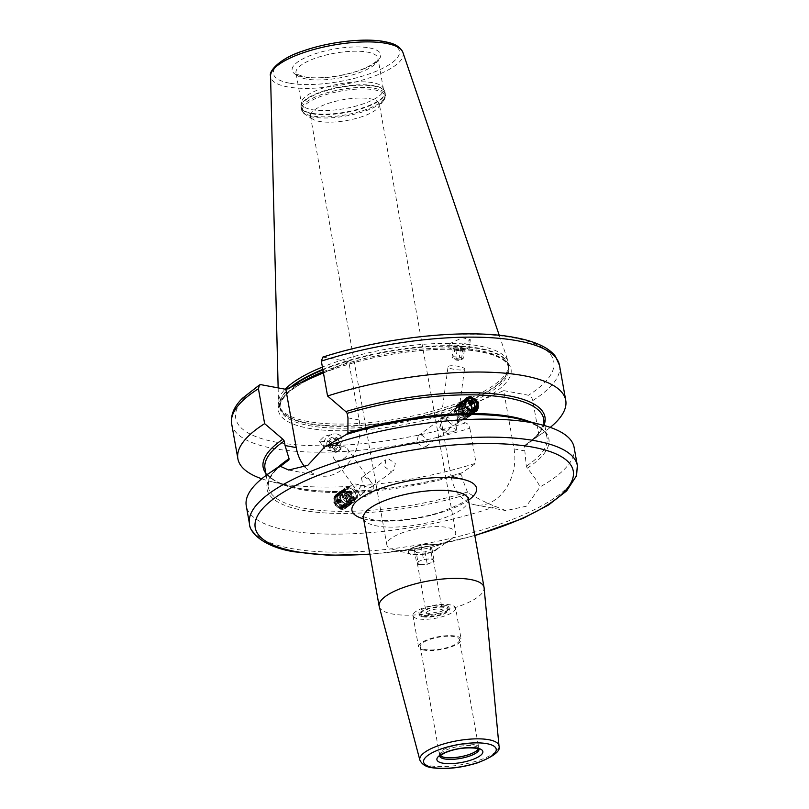 <?xml version="1.0" encoding="UTF-8"?>
<svg xmlns="http://www.w3.org/2000/svg" width="809" height="809" viewBox="0 0 809 809"><rect width="100%" height="100%" fill="white"/><g stroke="black" fill="none" stroke-linecap="round" stroke-linejoin="round"><path stroke-width="0.61" stroke-dasharray="4.04 3.03" d="M440.177 755.758A20.013 6.047 -10.1 0 1 439.348 754.433A20.013 6.047 -10.1 0 1 442.007 750.58A20.013 6.047 -10.1 0 1 473.771 744.452A20.013 6.047 169.9 0 1 474.934 744.715A20.013 6.047 169.9 0 1 478.756 747.405L479.039 748.972A20.013 6.047 169.9 0 0 474.044 746.019A20.013 6.047 -10.1 0 0 451.806 748.022A20.013 6.047 -10.1 0 0 439.631 755.99A20.013 6.047 -10.1 0 0 439.712 756.294M478.432 748.942A20.013 6.047 169.9 0 0 478.756 747.405M478.362 748.912A19.942 6.027 169.9 0 0 478.675 747.385A19.942 6.027 169.9 0 0 474.863 744.695A19.942 6.027 169.9 0 0 473.71 744.442A19.942 6.027 -10.1 0 0 442.068 750.54L442.007 750.58M440.248 755.697A19.942 6.027 -10.1 0 1 439.418 754.372A19.942 6.027 -10.1 0 1 442.068 750.54M459.482 639.606A19.942 6.027 169.9 0 1 447.347 647.544A19.942 6.027 169.9 0 1 425.19 649.546A19.942 6.027 -10.1 0 1 420.215 646.603A19.942 6.027 -10.1 0 1 432.35 638.665A19.942 6.027 -10.1 0 1 454.506 636.663A19.942 6.027 169.9 0 1 459.482 639.606L478.675 747.385M423.936 650.092A21.651 6.543 -10.1 0 1 418.536 646.897A21.651 6.543 -10.1 0 1 431.703 638.281A21.651 6.543 -10.1 0 1 455.76 636.107A21.651 6.543 169.9 0 1 461.16 639.302A21.651 6.543 169.9 0 1 447.994 647.928A21.651 6.543 169.9 0 1 423.936 650.092M455.588 608.055A21.651 6.543 169.9 0 1 442.422 616.67A21.651 6.543 169.9 0 1 418.364 618.845A21.651 6.543 -10.1 0 1 412.974 615.649A21.651 6.543 -10.1 0 1 426.141 607.033A21.651 6.543 -10.1 0 1 450.198 604.859A21.651 6.543 169.9 0 1 455.588 608.055L461.16 639.302M423.016 616.802A15.32 4.632 -10.1 0 1 419.204 614.537A15.32 4.632 -10.1 0 1 428.517 608.439A15.32 4.632 -10.1 0 1 445.547 606.902A15.32 4.632 169.9 0 1 449.359 609.167A15.32 4.632 169.9 0 1 440.045 615.265A15.32 4.632 169.9 0 1 423.016 616.802M445.263 605.344A15.32 4.632 169.9 0 0 428.244 606.881A15.32 4.632 169.9 0 0 418.92 612.979A15.32 4.632 169.9 0 0 419.962 614.284A15.32 4.632 169.9 0 0 422.743 615.234A15.32 4.632 169.9 0 0 437.447 614.304A15.32 4.632 169.9 0 0 448.56 609.187A15.32 4.632 169.9 0 0 449.086 607.599A15.32 4.632 169.9 0 0 445.263 605.344M434.413 544.406A15.32 4.632 169.9 0 0 417.383 545.933A15.32 4.632 169.9 0 0 408.07 552.031A15.32 4.632 169.9 0 0 410.992 554.104A15.32 4.632 169.9 0 0 411.882 554.296A15.32 4.632 169.9 0 0 436.193 549.614A15.32 4.632 169.9 0 0 438.225 546.662A15.32 4.632 169.9 0 0 434.413 544.406M434.463 544.71A15.32 4.632 169.9 0 0 419.76 545.64A15.32 4.632 169.9 0 0 408.646 550.767A15.32 4.632 169.9 0 0 408.12 552.345A15.32 4.632 169.9 0 0 411.943 554.61A15.32 4.632 169.9 0 0 428.972 553.073A15.32 4.632 169.9 0 0 438.286 546.975A15.32 4.632 169.9 0 0 437.244 545.671A15.32 4.632 169.9 0 0 434.463 544.71M447.256 610.866A13.652 4.126 169.9 0 1 437.356 615.437A13.652 4.126 169.9 0 1 424.24 616.266A13.652 4.126 -10.1 0 1 421.762 615.416A13.652 4.126 -10.1 0 1 427.213 609.43A13.652 4.126 -10.1 0 1 444.323 607.438A13.652 4.126 169.9 0 1 447.256 610.866L448.56 609.187M395.54 549.999A34.969 10.578 169.9 0 0 451.038 539.3A34.969 10.578 169.9 0 0 455.679 532.575A34.969 10.578 169.9 0 0 446.962 527.407A34.969 10.578 -10.1 0 0 408.1 530.916A34.969 10.578 -10.1 0 0 386.823 544.841A34.969 10.578 -10.1 0 0 393.508 549.544A34.969 10.578 -10.1 0 0 395.54 549.999M379.33 103.977A34.969 10.578 169.9 0 1 378.147 107.597A34.969 10.578 169.9 0 1 352.775 119.277A34.969 10.578 169.9 0 1 319.201 121.401A34.969 10.578 -10.1 0 1 312.85 119.226A34.969 10.578 -10.1 0 1 310.484 116.243A34.969 10.578 -10.1 0 1 331.751 102.318A34.969 10.578 -10.1 0 1 370.613 98.819A34.969 10.578 169.9 0 1 379.33 103.977L455.679 532.575M421.186 434.767L427.223 439.388L426.191 446.426L423.42 447.266L416.696 442.735L418.253 435.727L421.186 434.767M452.767 425.514L455.507 424.695L457.975 416.736L454.891 409.789L451.291 411.245L446.113 419.345L452.767 425.514M463.001 417.929A6.664 5.42 53.5 0 0 465.853 417.029A6.664 5.42 53.5 0 0 467.157 410.021A6.664 5.42 53.5 0 0 460.776 405.43A6.664 5.42 -126.5 0 0 457.924 406.33A6.664 5.42 -126.5 0 0 456.62 413.338A6.664 5.42 -126.5 0 0 463.001 417.929M354.888 483.903L364.505 486.007L364.434 492.196L361.461 493.177L356 489.667L352.906 485.309L352.785 484.247L354.888 483.903M346.151 489.162A6.664 5.42 -126.5 0 0 344.846 496.17A6.664 5.42 -126.5 0 0 351.227 500.761A6.664 5.42 53.5 0 0 354.079 499.861A6.664 5.42 53.5 0 0 355.384 492.853A6.664 5.42 53.5 0 0 349.003 488.262A6.664 5.42 -126.5 0 0 346.151 489.162L352.785 484.247M390.818 471.425L393.75 470.464L395.318 463.456L388.593 458.925L385.822 459.765L384.781 466.813L390.818 471.425M368.338 488.08L371.078 487.271L372.959 484.803L369.834 480.384L364.363 476.875L361.401 477.856L362.847 484.743L368.338 488.08M445.415 416.817C452.18 418.516 453.788 422.086 450.239 427.526L448.853 429.63L445.89 430.61L440.136 427.476L442.675 417.626L445.415 416.817M466.844 418.364A8.323 6.785 53.5 0 1 463.284 419.497A8.323 6.785 -126.5 0 1 455.305 413.753A8.323 6.785 -126.5 0 1 456.933 404.985A8.323 6.785 -126.5 0 1 460.493 403.863A8.323 6.785 53.5 0 1 468.472 409.607A8.323 6.785 53.5 0 1 466.844 418.364L467.936 417.565A8.323 6.785 53.5 0 0 469.564 408.798A8.323 6.785 53.5 0 0 461.585 403.064A8.323 6.785 53.5 0 0 458.015 404.187A8.323 6.785 53.5 0 0 456.387 412.954A8.323 6.785 53.5 0 0 464.366 418.688A8.323 6.785 53.5 0 0 467.936 417.565M466.48 397.957A8.323 6.785 53.5 0 0 465.933 398.321A8.323 6.785 53.5 0 0 464.305 407.079A8.323 6.785 53.5 0 0 472.284 412.823A8.323 6.785 53.5 0 0 475.854 411.7A8.323 6.785 53.5 0 0 476.359 411.265M472.567 411.963A7.655 6.239 -126.5 0 1 472.486 411.963A7.655 6.239 -126.5 0 1 464.528 402.184M574.127 447.438A166.512 50.35 -10.1 0 1 540.018 486.947C537.692 481.81 533.444 475.571 527.286 468.209L526.275 466.196L524.424 446.447L525.243 445.092A143.132 43.281 -10.1 0 0 525.729 444.758L543.355 432.582A166.512 50.35 169.9 0 0 550.272 427.395M265.848 473.336A143.132 43.281 -10.1 0 0 290.765 486.613A143.132 43.281 -10.1 0 0 462.323 472.739L461.494 474.094L462.303 478.625L467.43 492.054L469.432 493.621C479.292 499.355 487.979 503.653 495.502 506.495A166.512 50.35 -10.1 0 1 287.782 530.411A166.512 50.35 -10.1 0 1 246.27 505.837M338.637 494.178L335.098 495.28L333.551 503.997L341.418 509.801L345.018 508.659L346.717 499.831L338.637 494.178M527.286 468.209A143.132 43.281 169.9 0 0 521.239 419.578M347.162 434.231L346.474 434.443M286.275 461.433A143.132 43.281 169.9 0 0 304.235 510.54A143.132 43.281 169.9 0 0 469.432 493.621M304.973 466.995A42.796 31.834 -79.4 0 0 319.838 475.854A42.796 31.834 -79.4 0 0 359.156 419.972L348.77 361.684L323.428 372.818M544.528 423.694A143.132 43.281 -10.1 0 1 525.729 444.758M524.424 446.447A141.535 42.796 169.9 0 0 543.668 418.9C543.901 428.123 537.601 436.89 524.758 445.203L538.986 435.475A166.512 50.35 169.9 0 0 543.355 432.582M261.742 478.797A166.512 50.35 169.9 0 0 270.014 481.274A166.512 50.35 169.9 0 0 476.066 463.122L462.01 472.759C379.734 498.213 270.6 498.395 264.988 468.542A141.535 42.796 169.9 0 0 461.494 474.094M322.842 357.093L348.77 361.684M231.667 423.855A166.512 50.35 169.9 0 0 469.847 428.214C469.169 425.372 467.754 423.592 465.61 422.895L440.743 418.253L503.663 390.605L514.049 448.894A42.796 31.834 100.6 0 1 474.731 504.776A42.796 31.834 100.6 0 1 451.129 476.531L462.303 478.625M538.986 435.475L532.767 400.576C532.089 397.725 530.674 395.955 528.53 395.257L503.663 390.605M455.71 345.989L452.524 345.969A10.153 2.225 7.7 0 0 448.823 347.172A10.153 2.225 7.7 0 0 458.592 350.732A10.153 2.225 7.7 0 0 468.957 349.882A10.153 2.225 7.7 0 0 455.71 345.989L464.093 344.128L470.342 339.628L462.293 337.707L449.268 343.896L452.524 345.969M336.989 433.968L333.804 433.948L324.247 436.284L319.393 441.168L329.475 441.835L337.788 438.731L340.033 435.171L336.989 433.968A10.153 7.261 -35.3 0 1 340.832 436.294A10.153 7.261 -35.3 0 1 336.736 448.085A10.153 7.261 -35.3 0 1 324.257 448.034A10.153 7.261 -35.3 0 1 324.975 439.641A10.153 7.261 -35.3 0 1 333.804 433.948M440.743 418.253L451.129 476.531M495.502 506.495L505.928 510.61L526.356 506.212L540.018 486.947M469.847 428.214L476.066 463.122M379.229 606.507A53.283 16.109 -10.1 0 0 392.426 613.98A53.283 16.109 169.9 0 0 451.038 608.813A53.283 16.109 169.9 0 0 484.106 587.83M290.411 387.329A116.193 35.131 -10.1 0 0 280.561 409.051L279.772 406.664A116.122 35.111 -10.1 0 0 308.735 423.805A116.122 35.111 169.9 0 0 437.79 412.165A116.122 35.111 169.9 0 0 508.436 365.931L508.517 368.449A116.193 35.131 169.9 0 1 433.189 412.974A116.193 35.131 169.9 0 1 308.593 423.34A116.193 35.131 -10.1 0 1 280.561 409.051L279.601 407.079A116.789 35.313 -10.1 0 0 307.784 421.438A116.789 35.313 169.9 0 0 433.017 411.023A116.789 35.313 169.9 0 0 508.74 366.265A116.789 35.313 169.9 0 0 508.214 361.653A116.789 35.313 169.9 0 0 479.504 345.999A116.789 35.313 -10.1 0 0 322.407 367.074M279.601 407.079A116.789 35.313 -10.1 0 1 278.498 402.569A116.789 35.313 -10.1 0 1 285.173 389.2M383.415 88.909L377.955 58.278C377.429 57.439 381.261 60.402 365.041 68.108C348.477 75.652 318.898 79.838 304.538 76.825C290.866 72.598 298.187 73.498 295.993 72.881A41.623 12.59 -10.1 0 1 321.315 56.306A41.623 12.59 -10.1 0 1 367.579 52.14A41.623 12.59 -10.1 0 1 377.955 58.278A41.623 12.59 -10.1 0 1 352.633 74.853A41.623 12.59 -10.1 0 1 306.368 79.029A41.623 12.59 -10.1 0 1 295.993 72.881L301.454 103.512A41.623 12.59 -10.1 0 0 311.829 109.65A41.623 12.59 169.9 0 0 358.094 105.483A41.623 12.59 169.9 0 0 383.415 88.909A41.623 12.59 169.9 0 0 383.082 87.878A41.623 12.59 169.9 0 0 373.04 82.761A41.623 12.59 -10.1 0 0 328.393 86.472A41.623 12.59 -10.1 0 0 301.413 102.43L301.069 105.827A42.553 12.873 -10.1 0 1 328.666 89.516A42.553 12.873 -10.1 0 1 374.304 85.724A42.553 12.873 169.9 0 1 384.568 90.952L385.064 92.479A42.624 12.893 169.9 0 0 374.436 86.189A42.624 12.893 -10.1 0 0 327.058 90.456A42.624 12.893 -10.1 0 0 301.13 107.425L301.069 105.827A42.553 12.873 -10.1 0 0 311.728 113.209A42.553 12.873 169.9 0 0 360.662 108.467A42.553 12.873 169.9 0 0 384.568 90.952L383.082 87.878M301.454 103.512A41.623 12.59 -10.1 0 1 301.413 102.43M327.787 440.652A6.33 4.52 144.7 0 0 329.233 447.134A6.33 4.52 144.7 0 0 337.292 443.676A6.33 4.52 144.7 0 0 335.846 437.194A6.33 4.52 144.7 0 0 327.787 440.652M337.1 443.868L332.327 447.094L327.989 445.719L328.434 441.107L333.207 437.871L337.545 439.247L337.1 443.868L340.913 449.248L341.358 444.626L337.019 443.251L332.246 446.487L331.801 451.098L336.139 452.484L340.913 449.248M333.207 437.871L337.019 443.251M328.434 441.107L332.246 446.487M339.719 449.45A3.458 2.478 144.7 0 0 338.931 445.911A3.458 2.478 144.7 0 0 334.522 447.792A3.458 2.478 144.7 0 0 335.31 451.341A3.458 2.478 144.7 0 0 339.719 449.45M327.989 445.719L331.801 451.098M332.327 447.094L336.139 452.484M337.545 439.247L341.358 444.626M452.757 348.042A6.33 1.385 7.7 0 0 458.754 349.913A6.33 1.385 7.7 0 0 464.963 349.66A6.33 1.385 7.7 0 0 465.023 349.023A6.33 1.385 7.7 0 0 457.611 346.99A6.33 1.385 7.7 0 0 452.737 348.012A6.33 1.385 7.7 0 0 452.757 348.042L453.252 348.649L454.982 347.627L460.564 348.072L464.406 349.518L462.657 350.509L457.075 350.064L453.232 348.618L451.998 357.74L454.213 359.338A3.458 0.758 7.7 0 0 457.318 360.227A3.458 0.758 7.7 0 0 460.533 360.197A3.458 0.758 7.7 0 0 460.766 359.742A3.458 0.758 7.7 0 0 456.691 358.63A3.458 0.758 7.7 0 0 454.061 359.206A3.458 0.758 7.7 0 0 454.213 359.338M464.963 349.66L462.657 350.509L461.433 359.631L462.07 359.641L460.533 360.197M463.173 358.63L459.34 357.194L453.748 356.749L451.998 357.74L455.841 359.176L461.433 359.631L463.173 358.63L464.406 349.518M460.564 348.072L459.34 357.194M457.075 350.064L455.841 359.176M454.982 347.627L453.748 356.749M342.5 509.003A8.323 6.785 53.5 0 0 346.07 507.87A8.323 6.785 53.5 0 0 347.698 499.113A8.323 6.785 53.5 0 0 339.719 493.369A8.323 6.785 53.5 0 0 336.16 494.501A8.323 6.785 53.5 0 0 334.522 503.259A8.323 6.785 53.5 0 0 342.5 509.003M350.418 503.127A8.323 6.785 53.5 0 0 353.988 502.005A8.323 6.785 53.5 0 0 355.616 493.237A8.323 6.785 53.5 0 0 347.637 487.503A8.323 6.785 53.5 0 0 344.078 488.626A8.323 6.785 53.5 0 0 342.44 497.393A8.323 6.785 53.5 0 0 350.418 503.127M351.511 502.328A8.323 6.785 53.5 0 0 355.07 501.206A8.323 6.785 53.5 0 0 356.698 492.438A8.323 6.785 53.5 0 0 348.73 486.705A8.323 6.785 -126.5 0 0 345.16 487.827A8.323 6.785 -126.5 0 0 343.532 496.584A8.323 6.785 -126.5 0 0 351.511 502.328M339.517 494.228A7.655 6.239 -126.5 0 1 347.455 501.449A7.655 6.239 -126.5 0 1 342.086 508.608A7.655 6.239 -126.5 0 1 334.147 501.378A7.655 6.239 -126.5 0 1 339.517 494.228M350.621 502.278A7.655 6.239 -126.5 0 1 342.682 495.047A7.655 6.239 -126.5 0 1 348.062 487.898A7.655 6.239 -126.5 0 1 355.99 495.128A7.655 6.239 -126.5 0 1 350.621 502.278M341.964 507.961A6.978 5.683 -126.5 0 1 334.744 501.378A6.978 5.683 -126.5 0 1 339.638 494.865A6.978 5.683 53.5 0 1 346.859 501.449A6.978 5.683 53.5 0 1 341.964 507.961M344.917 506.636A6.644 5.41 53.5 0 1 342.065 507.536A6.644 5.41 -126.5 0 1 335.705 502.955A6.644 5.41 -126.5 0 1 336.999 495.968A6.644 5.41 -126.5 0 1 339.851 495.068A6.644 5.41 53.5 0 1 346.212 499.649A6.644 5.41 53.5 0 1 344.917 506.636L346.697 505.312A6.644 5.41 53.5 0 0 348.001 498.324A6.644 5.41 53.5 0 0 341.631 493.743A6.644 5.41 -126.5 0 0 338.789 494.643A6.644 5.41 -126.5 0 0 337.484 501.631A6.644 5.41 -126.5 0 0 343.855 506.212A6.644 5.41 53.5 0 0 346.697 505.312M341.762 493.955A6.351 5.178 53.5 0 0 337.596 496.696A6.351 5.178 53.5 0 0 338.496 502.763A6.351 5.178 53.5 0 0 343.886 505.878A6.351 5.178 53.5 0 0 344.381 505.858A6.351 5.178 53.5 0 0 348.285 499.679A6.351 5.178 53.5 0 0 341.762 493.955A6.664 3.297 90.3 0 0 340.65 501.529M461.383 403.913A7.655 6.239 -126.5 0 1 469.321 411.144A7.655 6.239 -126.5 0 1 463.941 418.293A7.655 6.239 -126.5 0 1 456.013 411.063A7.655 6.239 -126.5 0 1 461.383 403.913M466.287 400.334A6.644 5.41 -126.5 0 0 465.306 400.88A6.644 5.41 -126.5 0 0 464.012 407.867A6.644 5.41 -126.5 0 0 470.373 412.448A6.644 5.41 53.5 0 0 473.214 411.548A6.644 5.41 53.5 0 0 474.023 410.78M465.923 400.839A6.351 5.178 53.5 0 0 464.012 407.514A6.351 5.178 53.5 0 0 470.251 412.236A6.351 5.178 53.5 0 0 473.437 410.972M474.418 409.496A6.351 5.178 53.5 0 0 473.508 403.428A6.351 5.178 53.5 0 0 468.128 400.313M452.312 365.719A8.323 1.83 7.7 0 0 448.034 366.73A8.323 1.83 7.7 0 0 451.978 368.864A8.323 1.83 7.7 0 0 460.26 369.976A8.323 1.83 7.7 0 0 464.538 368.965A8.323 1.83 7.7 0 0 460.594 366.831A8.323 1.83 7.7 0 0 452.312 365.719M440.339 428.699L447.407 433.675L455.538 430.752A8.323 1.83 7.7 0 1 452.009 431.146A8.323 1.83 -172.3 0 1 440.339 428.699A8.323 1.83 -172.3 0 1 439.783 427.91A8.323 1.83 -172.3 0 1 440.136 427.476M455.538 430.752A8.323 1.83 7.7 0 0 456.286 430.135A8.323 1.83 7.7 0 0 450.239 427.526M342.996 446.73A8.323 5.956 144.7 0 0 334.845 450.916A8.323 5.956 144.7 0 0 333.824 458.379A8.323 5.956 144.7 0 0 338.243 460.402A8.323 5.956 144.7 0 0 346.394 456.215A8.323 5.956 144.7 0 0 347.415 448.752A8.323 5.956 144.7 0 0 342.996 446.73M372.919 484.753L372.989 484.854A8.323 5.956 144.7 0 1 371.978 492.317A8.323 5.956 144.7 0 1 363.817 496.504A8.323 5.956 -35.3 0 1 359.408 494.481A8.323 5.956 -35.3 0 1 362.847 484.743M408.909 550.423A14.987 4.53 -10.1 0 0 412.135 554.185A14.987 4.53 169.9 0 0 430.904 552.011A14.987 4.53 169.9 0 0 436.89 545.438A14.987 4.53 169.9 0 0 434.17 544.508A14.987 4.53 -10.1 0 0 419.78 545.418A14.987 4.53 -10.1 0 0 408.909 550.423L408.646 550.767M416.22 552.395L414.329 549.867L421.256 546.823L430.075 546.308L431.976 548.826L425.049 551.869L416.22 552.395L418.445 564.894L416.554 562.366L423.481 559.332L432.299 558.807L434.2 561.325L427.273 564.369L418.445 564.894M414.329 549.867L416.554 562.366M425.049 551.869L427.273 564.369M431.976 548.826L434.2 561.325M430.075 546.308L432.299 558.807M421.256 546.823L423.481 559.332M419.375 564.49A8.161 2.467 169.9 0 0 422.864 564.631A8.161 2.467 169.9 0 0 430.732 562.852A8.161 2.467 169.9 0 0 433.412 560.415A8.161 2.467 169.9 0 0 433.25 560.071A8.161 2.467 169.9 0 0 431.369 559.211A8.161 2.467 169.9 0 0 427.89 559.07A8.161 2.467 169.9 0 0 420.013 560.849A8.161 2.467 169.9 0 0 417.343 563.276A8.161 2.467 169.9 0 0 417.505 563.63A8.161 2.467 169.9 0 0 419.375 564.49M428.285 614.486A8.161 2.467 169.9 0 0 437.356 613.667A8.161 2.467 169.9 0 0 442.311 610.421A8.161 2.467 169.9 0 0 440.278 609.217A8.161 2.467 -10.1 0 0 431.207 610.037A8.161 2.467 -10.1 0 0 426.252 613.283A8.161 2.467 -10.1 0 0 428.285 614.486M346.818 505.807A8.323 6.785 -126.5 0 1 338.192 497.95A8.323 6.785 -126.5 0 1 344.027 490.183A8.323 6.785 53.5 0 1 344.695 490.214A8.323 6.785 53.5 0 1 352.653 500.953A8.323 6.785 53.5 0 1 346.818 505.807M344.624 490.861A7.726 6.29 53.5 0 1 352.016 500.822A7.726 6.29 53.5 0 1 346.596 505.332A7.726 6.29 -126.5 0 1 338.597 498.041A7.726 6.29 -126.5 0 1 344.017 490.83A7.726 6.29 53.5 0 1 344.624 490.861L343.916 490.79A8.323 6.785 53.5 0 0 343.259 490.75A8.323 6.785 -126.5 0 0 337.414 498.526A8.323 6.785 -126.5 0 0 346.04 506.383A8.323 6.785 53.5 0 0 351.875 501.529A8.323 6.785 53.5 0 0 343.916 490.79M343.855 491.437A7.726 6.29 53.5 0 1 351.237 501.398A7.726 6.29 53.5 0 1 345.817 505.908A7.726 6.29 -126.5 0 1 337.818 498.617A7.726 6.29 -126.5 0 1 343.238 491.407A7.726 6.29 53.5 0 1 343.855 491.437L343.147 491.366A8.323 6.785 53.5 0 0 342.48 491.326A8.323 6.785 -126.5 0 0 336.635 499.102A8.323 6.785 -126.5 0 0 345.261 506.95A8.323 6.785 53.5 0 0 351.096 502.096A8.323 6.785 53.5 0 0 343.147 491.366M343.077 492.014A7.726 6.29 53.5 0 1 350.459 501.974A7.726 6.29 53.5 0 1 345.038 506.485A7.726 6.29 -126.5 0 1 337.04 499.193A7.726 6.29 -126.5 0 1 342.46 491.983A7.726 6.29 53.5 0 1 343.077 492.014L342.369 491.943A8.323 6.785 53.5 0 0 341.701 491.902A8.323 6.785 -126.5 0 0 335.856 499.679A8.323 6.785 -126.5 0 0 344.482 507.526A8.323 6.785 53.5 0 0 350.327 502.672A8.323 6.785 53.5 0 0 342.369 491.943M342.298 492.59A7.726 6.29 53.5 0 1 349.68 502.551A7.726 6.29 53.5 0 1 344.27 507.051A7.726 6.29 -126.5 0 1 336.261 499.77A7.726 6.29 -126.5 0 1 341.681 492.55A7.726 6.29 53.5 0 1 342.298 492.59L341.59 492.519A8.323 6.785 53.5 0 0 340.923 492.479A8.323 6.785 53.5 0 0 337.363 493.601A8.323 6.785 53.5 0 0 335.735 502.369A8.323 6.785 53.5 0 0 343.714 508.103A8.323 6.785 53.5 0 0 347.273 506.98A8.323 6.785 53.5 0 0 349.549 503.249A8.323 6.785 53.5 0 0 341.59 492.519M348.366 504.654A8.323 6.785 53.5 0 0 351.935 503.532A8.323 6.785 53.5 0 0 353.563 494.764A8.323 6.785 53.5 0 0 345.585 489.03A8.323 6.785 53.5 0 0 342.015 490.153A8.323 6.785 53.5 0 0 340.387 498.92A8.323 6.785 53.5 0 0 348.366 504.654M348.143 504.179A7.726 6.29 53.5 0 0 353.563 499.679A7.726 6.29 53.5 0 0 346.181 489.708A7.726 6.29 53.5 0 0 345.564 489.678A7.726 6.29 -126.5 0 0 340.144 496.888A7.726 6.29 -126.5 0 0 348.143 504.179M347.587 505.231A8.323 6.785 -126.5 0 1 338.971 497.373A8.323 6.785 -126.5 0 1 344.806 489.607A8.323 6.785 53.5 0 1 345.473 489.637A8.323 6.785 53.5 0 1 353.432 500.377A8.323 6.785 53.5 0 1 347.587 505.231M347.374 504.755A7.726 6.29 53.5 0 0 352.785 500.245A7.726 6.29 53.5 0 0 345.403 490.284A7.726 6.29 53.5 0 0 344.786 490.254A7.726 6.29 -126.5 0 0 339.365 497.464A7.726 6.29 -126.5 0 0 347.374 504.755M346.333 503.329A5.663 4.611 53.5 0 0 348.76 502.561A5.663 4.611 53.5 0 0 350.277 497.869A5.663 4.611 53.5 0 0 346.95 493.389A5.663 4.611 53.5 0 0 344.442 492.701A5.663 4.611 53.5 0 0 342.015 493.47A5.663 4.611 53.5 0 0 340.913 499.426A5.663 4.611 53.5 0 0 346.333 503.329M348.224 501.934A5.663 4.611 53.5 0 0 350.651 501.165A5.663 4.611 53.5 0 0 351.753 495.209A5.663 4.611 53.5 0 0 346.333 491.306A5.663 4.611 -126.5 0 0 343.906 492.074A5.663 4.611 -126.5 0 0 342.794 498.031A5.663 4.611 -126.5 0 0 348.224 501.934M471.081 413.712A8.323 6.785 53.5 0 0 474.64 412.59A8.323 6.785 53.5 0 0 476.279 403.822A8.323 6.785 53.5 0 0 468.3 398.089A8.323 6.785 53.5 0 0 464.73 399.211A8.323 6.785 53.5 0 0 462.455 402.943A8.323 6.785 53.5 0 0 470.413 413.672A8.323 6.785 53.5 0 0 471.081 413.712M462.323 403.64A7.726 6.29 -126.5 0 0 469.705 413.601A7.726 6.29 -126.5 0 0 470.322 413.642A7.726 6.29 53.5 0 0 475.743 406.421A7.726 6.29 53.5 0 0 467.744 399.14A7.726 6.29 -126.5 0 0 462.323 403.64L462.455 402.943M466.419 417.161A8.323 6.785 53.5 0 0 469.989 416.038A8.323 6.785 53.5 0 0 471.617 407.271A8.323 6.785 53.5 0 0 463.638 401.537A8.323 6.785 53.5 0 0 460.078 402.66A8.323 6.785 53.5 0 0 458.44 411.427A8.323 6.785 53.5 0 0 466.419 417.161M458.44 406.512A7.726 6.29 -126.5 0 0 465.822 416.483A7.726 6.29 -126.5 0 0 466.439 416.514A7.726 6.29 53.5 0 0 471.859 409.303A7.726 6.29 53.5 0 0 463.86 402.012A7.726 6.29 -126.5 0 0 458.44 406.512L458.582 405.815A8.323 6.785 -126.5 0 1 464.417 400.961A8.323 6.785 53.5 0 1 473.043 408.818A8.323 6.785 53.5 0 1 467.197 416.584A8.323 6.785 -126.5 0 1 466.53 416.554A8.323 6.785 -126.5 0 1 458.582 405.815M470.302 414.289A8.323 6.785 -126.5 0 1 469.635 414.248A8.323 6.785 -126.5 0 1 461.686 403.519A8.323 6.785 -126.5 0 1 467.521 398.665A8.323 6.785 53.5 0 1 476.147 406.512A8.323 6.785 53.5 0 1 470.302 414.289M461.545 404.217A7.726 6.29 -126.5 0 0 468.927 414.178A7.726 6.29 -126.5 0 0 469.544 414.208A7.726 6.29 53.5 0 0 474.964 406.998A7.726 6.29 53.5 0 0 466.965 399.717A7.726 6.29 -126.5 0 0 461.545 404.217L461.686 403.519M469.523 414.865A8.323 6.785 -126.5 0 1 468.866 414.825A8.323 6.785 -126.5 0 1 460.908 404.096A8.323 6.785 -126.5 0 1 466.742 399.242A8.323 6.785 53.5 0 1 475.368 407.089A8.323 6.785 53.5 0 1 469.523 414.865M460.766 404.793A7.726 6.29 -126.5 0 0 468.158 414.754A7.726 6.29 -126.5 0 0 468.765 414.784A7.726 6.29 53.5 0 0 474.185 407.574A7.726 6.29 53.5 0 0 466.186 400.283A7.726 6.29 -126.5 0 0 460.766 404.793L460.908 404.096M468.755 415.442A8.323 6.785 -126.5 0 1 468.087 415.401A8.323 6.785 -126.5 0 1 460.129 404.662A8.323 6.785 -126.5 0 1 465.964 399.808A8.323 6.785 53.5 0 1 474.59 407.665A8.323 6.785 53.5 0 1 468.755 415.442M459.997 405.37A7.726 6.29 -126.5 0 0 467.38 415.33A7.726 6.29 -126.5 0 0 467.996 415.361A7.726 6.29 53.5 0 0 473.417 408.151A7.726 6.29 53.5 0 0 465.408 400.859A7.726 6.29 -126.5 0 0 459.997 405.37L460.129 404.662M467.976 416.018A8.323 6.785 -126.5 0 1 467.309 415.978A8.323 6.785 -126.5 0 1 459.35 405.238A8.323 6.785 -126.5 0 1 465.195 400.384A8.323 6.785 53.5 0 1 473.811 408.242A8.323 6.785 53.5 0 1 467.976 416.018M459.219 405.946A7.726 6.29 -126.5 0 0 466.601 415.907A7.726 6.29 -126.5 0 0 467.218 415.937A7.726 6.29 53.5 0 0 472.638 408.727A7.726 6.29 53.5 0 0 464.639 401.436A7.726 6.29 -126.5 0 0 459.219 405.946L459.35 405.238M461.363 405.026A5.663 4.611 -126.5 0 0 460.25 410.982A5.663 4.611 -126.5 0 0 465.681 414.886A5.663 4.611 53.5 0 0 468.098 414.127A5.663 4.611 53.5 0 0 469.21 408.161A5.663 4.611 53.5 0 0 463.779 404.257A5.663 4.611 -126.5 0 0 461.363 405.026L463.244 403.63A5.663 4.611 53.5 0 0 461.737 408.323A5.663 4.611 53.5 0 0 465.054 412.802A5.663 4.611 53.5 0 0 467.562 413.49A5.663 4.611 53.5 0 0 469.989 412.721A5.663 4.611 53.5 0 0 471.101 406.765A5.663 4.611 53.5 0 0 465.671 402.862A5.663 4.611 53.5 0 0 463.244 403.63M529.905 421.802A141.535 42.796 -10.1 0 1 547.015 437.649A141.535 42.796 -10.1 0 1 526.275 466.196M467.43 492.054A141.535 42.796 -10.1 0 1 268.335 487.291A141.535 42.796 -10.1 0 1 278.923 466.51M577.333 465.458A166.512 50.35 -10.1 0 1 476.056 531.756A166.512 50.35 -10.1 0 1 290.987 548.441A166.512 50.35 -10.1 0 1 249.475 523.858M347.971 417.879L359.156 419.972M322.801 373.101A118.124 35.717 -10.1 0 1 481.598 351.814A118.124 35.717 169.9 0 1 477.684 402.022M323.903 357.042A161.517 48.833 -10.1 0 1 513.503 337.798A161.517 48.833 -10.1 0 1 528.53 395.257M465.61 422.895A161.517 48.833 -10.1 0 1 276.021 442.139A161.517 48.833 -10.1 0 1 260.983 384.679M311.829 377.914A118.124 35.717 -10.1 0 0 307.916 428.123A118.124 35.717 169.9 0 0 466.722 406.836M292.1 386.581A116.122 35.111 -10.1 0 0 279.772 406.664L280.096 408.454C278.357 393.427 309.19 375.518 352.137 363.241C395.925 350.56 450.067 345.827 480.9 351.905C500.215 355.778 505.878 361.38 507.486 364.454L508.75 367.731A116.122 35.111 169.9 0 1 438.114 413.965A116.122 35.111 169.9 0 1 309.048 425.605A116.122 35.111 -10.1 0 1 280.096 408.454A116.122 35.111 -10.1 0 1 300.442 382.92M323.226 371.695A116.122 35.111 -10.1 0 1 479.798 350.59A116.122 35.111 169.9 0 1 508.75 367.731L508.436 365.931A116.122 35.111 169.9 0 0 479.474 348.79A116.122 35.111 -10.1 0 0 322.912 369.895M514.049 448.894L525.223 450.977M532.767 400.576A166.512 50.35 169.9 0 0 559.525 365.456M474.782 535.396A161.517 48.833 -10.1 0 1 369.865 554.084M363.595 518.852A63.274 19.133 169.9 0 0 367.721 519.783A63.274 19.133 169.9 0 0 468.512 500.164M363.453 518.063A53.283 16.109 169.9 0 0 376.741 525.931A53.283 16.109 169.9 0 0 435.96 520.591A53.283 16.109 169.9 0 0 468.371 499.375M499.001 745.979A40.207 12.155 -10.1 0 1 474.044 761.815A40.207 12.155 -10.1 0 1 429.822 765.708A40.207 12.155 -10.1 0 1 419.861 760.076M322.821 369.389A116.193 35.131 -10.1 0 1 479.444 348.285A116.193 35.131 169.9 0 1 508.517 368.449L508.74 366.265M402.902 52.413A67.278 20.346 -10.1 0 1 363.625 79.707A67.278 20.346 -10.1 0 1 287.428 86.866A67.278 20.346 -10.1 0 1 270.56 75.995M289.379 83.125A63.992 19.345 -10.1 0 1 294.385 54.608A63.992 19.345 -10.1 0 1 383.466 41.785A63.992 19.345 -10.1 0 1 378.46 70.302A63.992 19.345 -10.1 0 1 289.379 83.125M369.47 47.933A44.96 13.591 -10.1 0 1 365.951 67.976A44.96 13.591 -10.1 0 1 303.365 76.976A44.96 13.591 -10.1 0 1 306.884 56.943A44.96 13.591 -10.1 0 1 369.47 47.933M311.758 113.725A42.624 12.893 169.9 0 0 359.135 109.448A42.624 12.893 169.9 0 0 385.064 92.479L385.458 94.673A42.624 12.893 169.9 0 0 374.83 88.373A42.624 12.893 -10.1 0 0 327.453 92.651A42.624 12.893 -10.1 0 0 301.524 109.62A42.624 12.893 -10.1 0 0 312.153 115.909A42.624 12.893 169.9 0 0 359.53 111.642A42.624 12.893 169.9 0 0 385.458 94.673L383.688 100.447A42.038 12.711 169.9 0 0 374.638 89.89A42.038 12.711 -10.1 0 0 321.962 96.008A42.038 12.711 -10.1 0 0 305.185 114.433L301.524 109.62L301.13 107.425A42.624 12.893 -10.1 0 0 311.758 113.725M312.85 119.226L305.185 114.433A42.038 12.711 -10.1 0 0 312.82 117.052A42.038 12.711 169.9 0 0 353.179 114.504A42.038 12.711 169.9 0 0 383.688 100.447L378.147 107.597M470.868 410.972A6.664 3.297 90.3 0 1 470.251 412.236M344.442 492.701A6.664 3.297 90.3 0 1 346.859 496.928M465.671 402.862A6.664 3.297 -89.7 0 0 465.145 409.263M439.348 754.433L439.631 755.99M420.215 646.603L439.418 754.372M412.974 615.649L418.536 646.897M418.92 612.979L419.204 614.537M421.762 615.416L419.962 614.284M449.086 607.599L449.359 609.167M436.193 549.614L451.038 539.3M410.992 554.104L393.508 549.544M310.484 116.243L386.823 544.841M455.507 424.695L465.853 417.029M354.079 499.861L364.434 492.196M371.078 487.271L393.75 470.464M426.191 446.426L448.853 429.63M451.291 411.245L457.924 406.33M361.401 477.856L385.822 459.765M418.253 435.727L442.675 417.626M465.933 398.321L466.995 397.532M456.933 404.985L458.015 404.187M475.854 411.7L476.906 410.911M544.882 425.706L547.015 437.649C547.541 427.921 523.797 415.351 479.818 414.744C436.466 414.218 392.143 420.781 346.818 434.413M266.201 475.348L268.335 487.291C267.648 478.301 274.544 469.129 289.035 459.795M288.641 470.029L319.838 475.854M474.731 504.776L505.928 510.61M290.765 486.613L270.014 481.274M369.915 554.337L422.844 547.663L474.832 535.649M362.715 516.405L371.23 519.338C386.732 522.523 417.808 519.53 440.511 512.137C459.279 504.947 468.603 500.083 468.492 497.565M278.144 387.885L278.498 402.569M499.244 335.3L508.214 361.653M319.393 441.168L324.257 448.034M340.033 435.171L340.832 436.294M468.957 349.882L470.342 339.628M448.823 347.172L449.268 343.896M345.018 508.659L346.07 507.87M353.988 502.005L355.07 501.206M335.098 495.28L336.16 494.501M344.078 488.626L345.16 487.827M336.999 495.968L338.789 494.643M337.596 496.696A6.664 6.664 0 0 0 344.381 505.858M473.214 411.548L475.004 410.234M465.306 400.88L467.096 399.555M439.783 427.91L448.034 366.73M456.286 430.135L464.538 368.965M333.824 458.379L352.906 485.309M356 489.667L359.408 494.481M347.415 448.752L369.834 480.384M433.412 560.415L442.311 610.421M417.343 563.276L426.252 613.283M352.016 500.822L351.875 501.529M351.237 501.398L351.096 502.096M350.459 501.974L350.327 502.672M349.68 502.551L349.549 503.249M347.273 506.98L351.935 503.532M337.363 493.601L342.015 490.153M346.181 489.708L345.473 489.637M353.563 499.679L353.432 500.377M345.403 490.284L344.695 490.214M352.785 500.245L352.653 500.953M350.277 497.869A6.664 6.664 0 0 0 346.95 493.389M348.76 502.561L350.651 501.165M342.015 493.47L343.906 492.074M469.989 416.038L474.64 412.59M460.078 402.66L464.73 399.211M469.705 413.601L470.413 413.672M468.927 414.178L469.635 414.248M468.158 414.754L468.866 414.825M467.38 415.33L468.087 415.401M466.601 415.907L467.309 415.978M465.822 416.483L466.53 416.554M468.098 414.127L469.989 412.721M461.737 408.323A6.664 6.664 0 0 0 465.054 412.802"/><path stroke-width="1.21" d="M478.432 748.942A20.013 6.047 169.9 0 1 464.326 755.98A20.013 6.047 169.9 0 1 444.343 757.386A20.013 6.047 -10.1 0 1 440.177 755.758M440.248 755.697A19.942 6.027 -10.1 0 0 444.384 757.315A19.942 6.027 169.9 0 0 464.295 755.93A19.942 6.027 169.9 0 0 478.362 748.912M476.359 411.265A8.323 6.785 53.5 0 0 477.31 402.569A8.323 6.785 53.5 0 0 469.503 397.189A8.323 6.785 53.5 0 0 466.48 397.957M473.376 412.014L465.286 406.351L466.995 397.532L470.585 396.39L478.463 402.204L476.906 410.911L473.376 412.014M464.528 402.184A7.655 6.239 -126.5 0 1 469.928 397.593A7.655 6.239 -126.5 0 1 477.846 404.763A7.655 6.239 -126.5 0 1 472.567 411.963M544.528 423.694A143.132 43.281 -10.1 0 0 345.787 411.579L347.162 413.348L347.971 417.879L347.91 432.896L346.474 434.443L324.884 446.77A166.512 50.35 -10.1 0 1 532.615 422.854A166.512 50.35 -10.1 0 1 541.99 424.917A166.512 50.35 -10.1 0 1 574.127 447.438L577.333 465.458A166.512 50.35 -10.1 0 0 535.821 440.875A166.512 50.35 -10.1 0 0 350.762 457.57A166.512 50.35 -10.1 0 0 249.475 523.858L246.27 505.837A166.512 50.35 -10.1 0 1 268.649 473.609A166.512 50.35 -10.1 0 1 280.379 466.328L289.035 459.795M268.649 473.609L286.275 461.433A143.132 43.281 169.9 0 1 288.611 459.856L289.066 458.743L285.051 445.526L296.236 447.61A42.796 31.834 -79.4 0 0 304.973 466.995M323.428 372.818L285.85 389.331L260.983 384.679L259.477 384.942L258.425 388.735L264.634 423.643L282.867 439.226L284.242 440.996L285.051 445.526M541.99 424.917L521.239 419.578A143.132 43.281 169.9 0 0 346.474 434.443M324.884 446.77L307.764 465.387L288.641 470.029L280.379 466.328M285.85 389.331L296.236 447.61M265.848 473.336A143.132 43.281 -10.1 0 1 282.867 439.226M321.345 361.097A166.512 50.35 169.9 0 1 559.525 365.456L555.389 356.273C551.94 351.864 547.026 348.183 540.624 345.221C533.374 341.833 524.434 339.193 513.826 337.323C466.692 328.464 385.084 337.019 322.842 357.093L321.345 361.097L327.554 395.995L345.787 411.579M550.272 427.395A166.512 50.35 169.9 0 0 565.744 400.354A166.512 50.35 169.9 0 0 327.554 395.995M264.634 423.643A166.512 50.35 169.9 0 0 237.876 458.754A166.512 50.35 169.9 0 0 261.742 478.797M484.106 587.83A53.283 16.109 169.9 0 0 484.055 587.425A53.283 16.109 169.9 0 0 470.767 579.568A53.283 16.109 -10.1 0 0 411.548 584.907A53.283 16.109 -10.1 0 0 379.138 606.113A53.283 16.109 -10.1 0 0 379.229 606.507L419.861 760.076A40.207 12.155 -10.1 0 1 443.797 743.906A40.207 12.155 -10.1 0 1 488.929 739.739A40.207 12.155 -10.1 0 1 499.001 745.979L484.106 587.83M285.173 389.2A116.789 35.313 -10.1 0 1 322.407 367.074M472.375 411.326A6.978 5.683 -126.5 0 1 465.145 404.743A6.978 5.683 -126.5 0 1 470.039 398.23A6.978 5.683 53.5 0 1 477.27 404.813A6.978 5.683 53.5 0 1 472.375 411.326M472.163 411.124A6.644 5.41 -126.5 0 1 465.792 406.553A6.644 5.41 -126.5 0 1 467.096 399.555A6.644 5.41 -126.5 0 1 469.938 398.655A6.644 5.41 53.5 0 1 476.309 403.236A6.644 5.41 53.5 0 1 475.004 410.234A6.644 5.41 53.5 0 1 472.163 411.124M474.023 410.78A6.644 5.41 53.5 0 0 474.216 403.944A6.644 5.41 53.5 0 0 468.148 399.98A6.644 5.41 -126.5 0 0 466.287 400.334M470.868 410.972A6.664 3.297 90.3 0 0 471.364 404.662A6.664 3.297 -89.7 0 0 468.29 400.303A6.664 3.297 -89.7 0 0 468.128 400.313A6.351 5.178 53.5 0 0 467.622 400.334A6.351 5.178 53.5 0 0 465.923 400.839M473.437 410.972A6.351 5.178 53.5 0 0 474.418 409.496A6.664 6.664 0 0 0 467.622 400.334M479.07 749.286A20.013 6.047 169.9 0 1 466.388 757.072A20.013 6.047 169.9 0 1 444.616 758.943A20.013 6.047 -10.1 0 1 439.712 756.294M544.882 425.706L543.668 418.9A141.535 42.796 169.9 0 0 347.162 413.348M347.91 432.896A141.535 42.796 -10.1 0 1 529.905 421.802M284.242 440.996A141.535 42.796 169.9 0 0 264.988 468.542L266.201 475.348M278.923 466.51A141.535 42.796 -10.1 0 1 289.066 458.743M300.442 382.92A116.122 35.111 -10.1 0 1 323.226 371.695M258.425 388.735A166.512 50.35 169.9 0 0 231.667 423.855L237.876 458.754M369.865 554.084A161.517 48.833 -10.1 0 1 295.497 551.516A161.517 48.833 -10.1 0 1 308.138 479.535A161.517 48.833 -10.1 0 1 532.979 447.185A161.517 48.833 -10.1 0 1 474.782 535.396M468.512 500.164A63.274 19.133 169.9 0 0 460.756 478.908A63.274 19.133 169.9 0 0 375.194 490.517A63.274 19.133 169.9 0 0 363.595 518.852M468.482 497.565L468.371 499.375A53.283 16.109 169.9 0 0 455.083 491.518A53.283 16.109 169.9 0 0 395.864 496.857A53.283 16.109 169.9 0 0 363.453 518.063L362.715 516.405M432.775 767.519A36.88 11.154 -10.1 0 1 435.657 751.086A36.88 11.154 -10.1 0 1 487.008 743.693A36.88 11.154 -10.1 0 1 484.116 760.136A36.88 11.154 -10.1 0 1 432.775 767.519M442.725 763.15A23.34 7.059 -10.1 0 1 444.556 752.744A23.34 7.059 -10.1 0 1 477.047 748.072A23.34 7.059 169.9 0 1 475.227 758.468A23.34 7.059 169.9 0 1 442.725 763.15M292.1 386.581A116.122 35.111 -10.1 0 1 322.912 369.895M290.411 387.329A116.193 35.131 -10.1 0 1 322.821 369.389M278.144 387.885L270.56 75.995A67.278 20.346 -10.1 0 1 313.002 49.733A67.278 20.346 -10.1 0 1 386.358 43.403A67.278 20.346 -10.1 0 1 402.902 52.413L499.244 335.3M559.525 365.456L565.744 400.354M259.477 384.942L242.67 398.089C234.175 406.31 230.504 414.906 231.667 423.855M249.475 523.858C249.324 532.16 263.299 546.854 293.748 551.738L328.575 555.267L369.915 554.337M474.832 535.649L522.917 518.427L548.502 505.018L566.654 490.901L576.574 475.672L577.333 465.458M468.371 499.375L484.055 587.425M363.453 518.063L379.138 606.113M499.001 745.979C500.983 750.853 493.783 756.496 477.381 762.897C460.422 768.054 445.162 769.642 431.601 767.67C425.817 766.851 421.904 764.323 419.861 760.076M439.631 755.99L444.717 752.946C454.456 748.75 464.841 747.172 475.884 748.214L479.039 748.972M270.56 75.995C268.436 71.728 279.499 58.187 303.709 50.745C329.202 41.765 364.707 37.689 384.629 41.643C389.908 42.746 399.11 44.343 402.902 52.413"/></g></svg>
